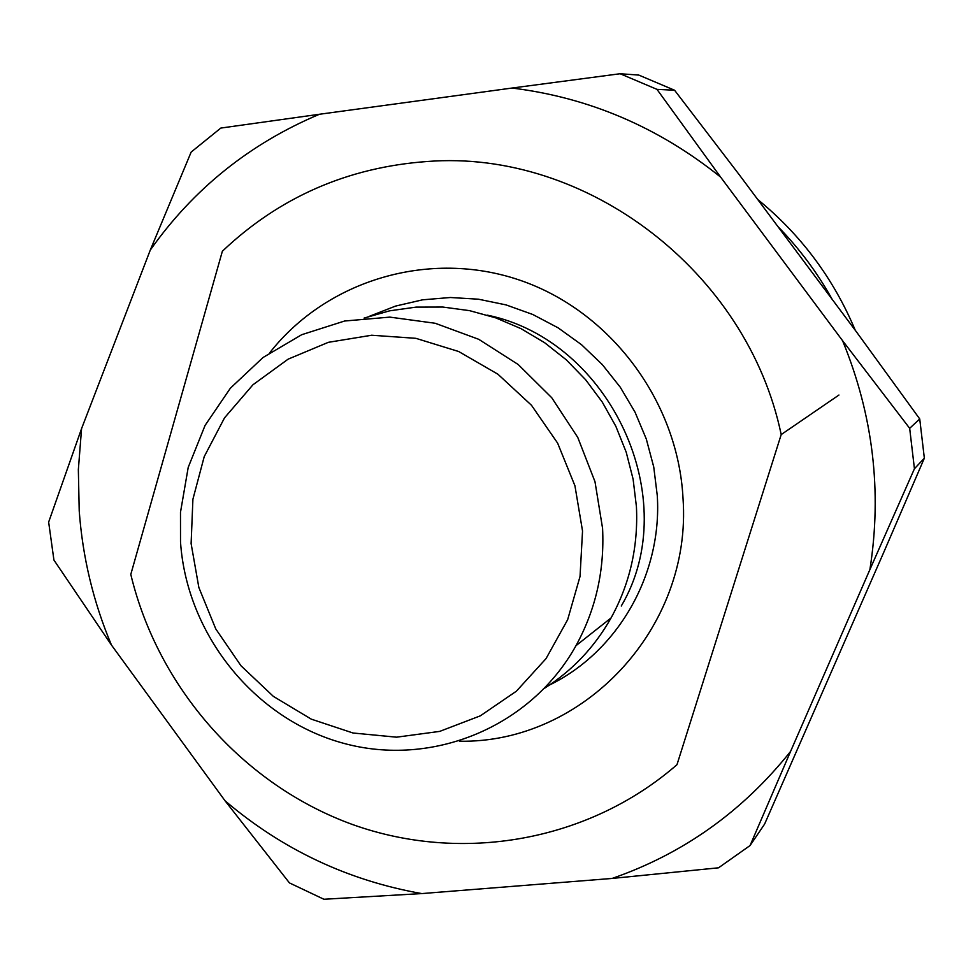 <?xml version="1.0" encoding="UTF-8"?>
<svg xmlns="http://www.w3.org/2000/svg" width="973" height="973" viewBox="0 0 973 973"><rect width="100%" height="100%" fill="white"/><g stroke="black" fill="none" stroke-linecap="round" stroke-linejoin="round"><path stroke-width="1.46" d="M427.402 161.482C586.099 149.149 747.191 271.443 781.197 434.578L676.977 764.693C588.604 841.572 461.968 863.598 352.822 824.63C243.724 785.211 158.088 688.142 130.796 574.411L222.367 251.241C279.36 197.166 347.714 167.247 427.402 161.482M838.957 395.026L781.197 434.578M459.438 741.219C583.204 743.603 692.484 628.144 683.01 498.176C677.974 401.168 610.314 311.08 519.923 280.224C429.519 249.21 327.123 279.908 269.862 352.603M546.108 686.646C616.104 654.33 662.333 576.174 657.286 495.683L653.747 467.004L646.291 438.993L635.065 412.236L620.3 387.254L602.287 364.559L581.416 344.624L558.088 327.816L532.803 314.498L506.057 304.902L478.412 299.197L450.414 297.507L422.623 299.818L395.573 306.081L369.801 316.128M364.097 318.086L389.65 310.825L416.079 307.115L442.897 307.054L469.643 310.667L495.816 317.891L520.956 328.619L544.576 342.666L566.262 359.803L585.6 379.701L602.238 402.019L615.86 426.332L626.211 452.202L633.107 479.154L636.427 506.69C638.312 546.644 629.859 583.727 611.056 617.952C594.576 647.118 572.44 670.531 544.649 688.191M180.516 541.997L180.492 512.248L188.215 467.393L205.072 425.42L230.37 388.215L263.051 357.492L301.703 334.712L344.612 321.017L389.82 317.113L435.235 323.279L478.728 339.309L518.208 364.522L551.764 397.762L577.78 437.449L594.99 481.696L602.579 528.375C604.61 570.519 595.744 609.621 575.98 645.683C530.65 727.317 431.939 767.588 343.433 743.263C254.804 719.242 186.731 634.761 180.516 541.997M191.109 543.591L192.909 499.246L204.221 456.629L224.544 417.831L252.956 384.773L288.117 359.159L328.351 342.326L371.662 335.235L415.86 338.324L458.697 351.521L497.921 374.216L531.489 405.279L557.626 443.129L574.934 485.782L582.535 531.003L580.042 576.43L567.648 619.704L546.048 658.599L516.42 691.171L480.358 715.824L439.711 731.392L396.558 737.181L353.041 733.01L311.299 719.156L273.34 696.364L240.988 665.775L215.751 628.899L198.857 587.51L191.109 543.591M832.134 299.27C817.259 272.525 799.161 248.261 777.841 226.49M111.445 645.038C93.347 602.007 82.608 557.274 79.214 510.825L78.351 469.618L81.574 428.594L150.292 250.061C193.505 188.859 249.891 143.59 319.436 114.267L512.066 88.044C588.981 97.543 658.502 127.232 720.628 177.11L842.582 340.696C873.085 415.118 882.195 491.414 869.898 569.582L790.587 751.399C742.691 811.433 683.204 853.783 612.114 878.437L421.747 893.579C348.054 880.541 282.498 849.624 225.079 800.828L111.445 645.038L53.929 560.059L48.65 522.112L81.574 428.594M869.898 569.582L914.438 468.743L924.35 458.174L883.302 553.369L764.608 824.082L750.061 845.549L790.587 751.399M225.079 800.828L289.443 882.912L323.912 899.259L421.747 893.579M612.114 878.437L718.536 867.807L750.061 845.549M914.438 468.743L909.67 428.315L842.582 340.696M720.628 177.11L656.97 89.358L674.569 90.234L739.444 174.994L857.031 332.669L919.728 418.949L909.67 428.315M656.97 89.358L620.117 73.741L512.066 88.044M319.436 114.267L220.81 128.071L191.158 152.068L150.292 250.061M674.569 90.234L638.799 75.079L620.117 73.741M919.728 418.949L924.35 458.174M855.279 330.309C833.484 278.448 800.961 234.821 757.687 199.465M487.461 315.167C610.667 340.647 684.238 499.55 621.273 606.021M611.056 617.952L575.98 645.683"/></g></svg>
